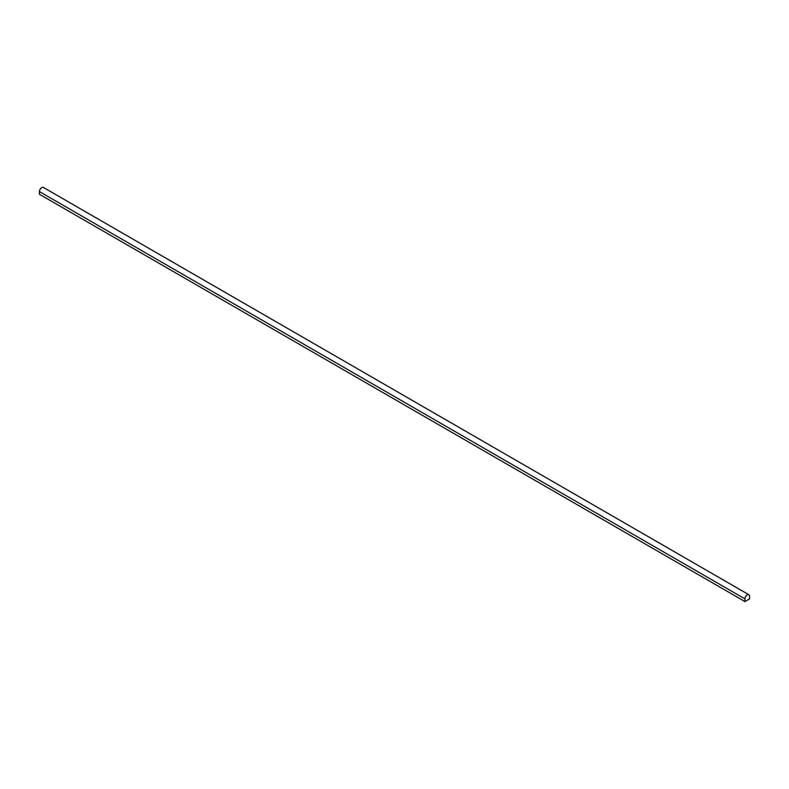 <?xml version="1.0" encoding="UTF-8"?>
<svg xmlns="http://www.w3.org/2000/svg" width="789" height="789" viewBox="0 0 789 789"><rect width="100%" height="100%" fill="white"/><g stroke="black" fill="none" stroke-linecap="round" stroke-linejoin="round"><path stroke-width="1.18" d="M749.55 598.9L744.934 601.563L744.934 598.9A3.264 1.884 -60 0 1 746.355 595.616A3.264 1.884 -60 0 1 748.869 594.738A3.264 1.884 -60 0 1 749.55 596.237L749.55 598.9M748.869 594.738L43.395 187.437A3.264 1.884 -60 0 0 40.88 188.305A3.264 1.884 -60 0 0 39.45 191.599L39.45 194.262L744.934 601.563M39.45 191.599L744.934 598.9"/></g></svg>
